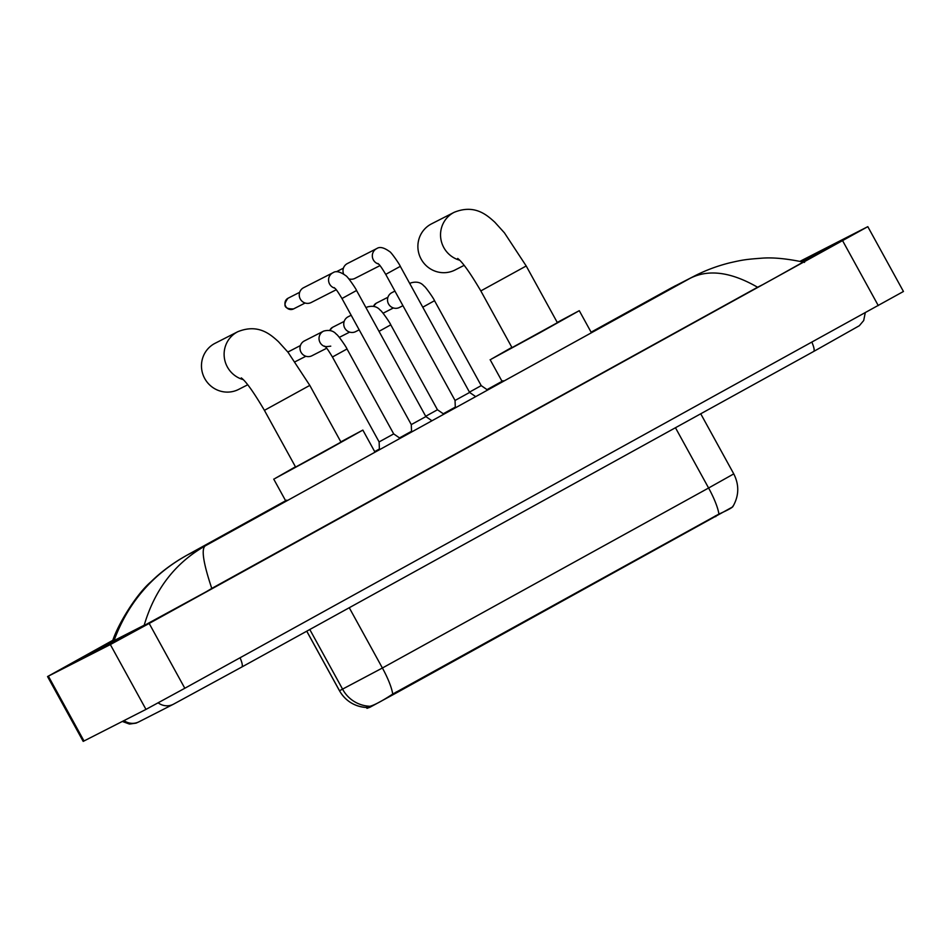 <?xml version="1.0" encoding="UTF-8"?>
<svg xmlns="http://www.w3.org/2000/svg" width="951" height="951" viewBox="0 0 951 951"><rect width="100%" height="100%" fill="white"/><g stroke="black" fill="none" stroke-linecap="round" stroke-linejoin="round"><path stroke-width="1.43" d="M367.003 708.34L366.397 707.235L366.979 708.352L369.939 707.259L396.686 692.732L732.639 506.907M365.969 707.389L366.064 707.461A32.37 32.334 69.6 0 1 339.507 690.735L339.471 690.735C345.475 700.923 354.378 706.498 366.159 707.473L370.676 706.07C375.431 704.596 382.777 700.602 392.715 694.075L718.908 514.075C728.787 509.677 733.387 507.073 732.734 506.277M243.183 379.615A25.891 25.261 -117 0 1 224.329 357.647A25.891 25.261 -117 0 1 237.037 332.113A25.891 25.261 -117 0 1 237.738 331.733L215.092 343.287A25.891 25.261 63 0 0 214.391 343.656A25.891 25.261 63 0 0 204.548 378.189A25.891 25.261 63 0 0 238.63 389.411L247.724 384.775M241.281 377.88C245.964 381.315 253.667 392.133 264.414 410.345L295.606 467.072L340.981 442.12L309.8 385.393L288.01 352.239L278.405 341.635C270.239 334.193 258.137 323.471 237.738 331.733M340.838 441.858L362.854 430.09L323.388 452.189L274.851 478.567L295.452 466.798M459.595 260.194A25.891 25.261 -117 0 1 440.753 238.226A25.891 25.261 -117 0 1 453.449 212.691A25.891 25.261 -117 0 1 454.162 212.311L431.504 223.865A25.891 25.261 63 0 0 430.803 224.246A25.891 25.261 63 0 0 420.96 258.779A25.891 25.261 63 0 0 455.042 270.001L464.136 265.353M457.693 258.458C462.376 261.894 470.091 272.711 480.826 290.923L512.018 347.65L557.393 322.698L526.212 265.983L504.422 232.829L494.817 222.213C486.65 214.783 474.561 204.061 454.162 212.311M557.25 322.437L579.278 310.68L539.799 332.779L491.263 359.145L511.864 347.377M411.569 432.016L411.284 424.598L425.87 416.586L431.944 420.782M336.214 289.758L311.179 302.525A8.321 8.119 -117 0 1 300.29 299.03A8.321 8.119 -117 0 1 303.619 287.701L332.945 272.735A8.321 8.119 -117 0 1 333.171 272.628M455.327 407.872L455.042 400.454L469.628 392.442L475.702 396.626M343.561 273.852A8.321 8.119 -117 0 1 347.365 263.558L376.703 248.591A8.321 8.119 -117 0 1 376.929 248.484M379.972 265.614L354.937 278.381A8.321 8.119 -117 0 1 348.791 278.845M379.425 449.764L379.116 441.918L393.702 433.906L400.121 438.34M326.68 348.244L311.928 355.757A8.321 8.119 -117 0 1 301.039 352.274A8.321 8.119 -117 0 1 304.368 340.933L323.411 331.221A8.321 8.119 -117 0 1 323.637 331.114M425.703 416.276L437.46 409.762L443.879 414.196M359.181 329.831L355.686 331.614A8.321 8.119 -117 0 1 344.797 328.131A8.321 8.119 -117 0 1 348.125 316.79L351.157 315.233M469.461 392.133L481.218 385.619L487.625 390.053M402.939 305.687L399.444 307.47A8.321 8.119 -117 0 1 388.555 303.975A8.321 8.119 -117 0 1 391.883 292.646L394.915 291.089M799.957 261.335L867.811 226.659L903.45 291.481L184.815 688.262L145.978 709.398L83.189 741.388L47.55 676.565L113.003 640.201M867.811 226.659L149.176 623.44L110.34 644.564L47.55 676.565M112.884 640.558L84.865 656.475L121.05 638.085L204.56 592.651L776.396 277.11L830.496 246.749L801.229 261.608M762.595 284.718L757.578 287.25C730.974 271.903 708.436 268.943 689.986 278.381L694.48 276.004C705.618 270.31 717.363 265.923 729.726 262.845C742.03 260.039 745.192 259.409 760.729 258.268L760.729 258.268C772.307 257.198 786.917 258.565 804.57 262.381M694.325 276.087L671.798 287.666L689.986 278.381L205.25 545.862L187.062 555.146L286.715 500.155L187.062 555.146C152.16 574.642 127.814 603.124 114.025 640.605L144.195 625.223C154.787 589.442 175.139 562.98 205.25 545.862C201.113 548.893 203.288 563.075 211.776 588.419L757.578 287.25M211.776 588.419L206.961 591.32M114.025 640.605L112.349 642.519M146.727 624.866L144.195 625.223M671.917 287.594L591.106 332.184L675.472 285.704M369.939 707.259L369.392 706.26M715.77 516.666L715.33 515.87M396.686 692.732L396.246 691.936M306.769 631.179L339.507 690.735L382.397 668.006A32.37 7.121 61.1 0 1 392.715 694.075M369.523 706.248A32.37 32.334 69.6 0 1 342.776 689.511L309.788 629.514M718.908 514.075A32.37 7.121 -118.9 0 0 708.602 488.006L733.768 473.883L700.732 413.792M349.267 607.737L382.397 668.006L708.602 488.006L675.46 427.736M264.414 410.345L309.8 385.393M480.826 290.923L526.212 265.983M293.728 308.825A6.015 5.861 -117 0 1 285.657 306.305A6.015 5.861 -117 0 1 287.939 298.293A6.015 1.32 61.1 0 1 287.927 298.293A6.015 1.32 61.1 0 1 287.939 298.293A6.015 5.861 -117 0 1 288.272 298.127M411.284 424.598L341.968 298.519L356.554 290.495L425.87 416.586M334.788 288.153A8.321 8.119 -117 0 1 332.945 272.735L333.207 272.604C336.095 270.666 340.327 271.724 345.914 275.766C347.246 276.075 355.936 288.533 356.554 290.495M455.042 400.454L385.726 274.375L400.312 266.351L469.628 392.442M378.546 264.009A8.321 8.119 -117 0 1 376.703 248.591L376.965 248.461C379.853 246.523 384.085 247.581 389.672 251.623C391.004 251.92 399.693 264.39 400.312 266.351M300.409 345.546L287.868 352.072A6.015 5.861 -117 0 1 288.688 351.525A6.015 1.32 61.1 0 1 288.688 351.537A6.015 1.32 61.1 0 1 288.688 351.525A6.015 5.861 -117 0 1 289.021 351.359M330.758 346.152C326.086 346.782 324.041 346.758 324.624 346.081C325.777 347.852 324.6 344.084 332.434 357.005L347.02 348.981C346.485 347.139 337.557 334.372 336.416 334.288C333.444 330.698 329.189 329.628 323.673 331.091L323.411 331.221A8.321 8.119 -117 0 0 325.242 346.639M329.819 330.449A6.015 5.861 -117 0 1 332.446 327.382A6.015 1.32 61.1 0 1 332.434 327.382A6.015 1.32 61.1 0 1 332.446 327.382A6.015 5.861 -117 0 1 332.779 327.215M379.021 331.352L390.766 324.838C390.243 322.995 381.315 310.228 380.174 310.145C377.19 306.555 372.947 305.485 367.431 306.947L367.169 307.078A8.321 8.119 -117 0 1 367.395 306.959M366.052 307.767A8.321 8.119 -117 0 1 367.169 307.078L365.992 307.672M373.577 306.305A6.015 5.861 -117 0 1 376.204 303.238A6.015 1.32 61.1 0 1 376.192 303.238A6.015 1.32 61.1 0 1 376.204 303.238A6.015 5.861 -117 0 1 376.537 303.072M422.767 307.209L434.524 300.694C434.001 298.852 425.073 286.085 423.932 285.989C420.948 282.411 416.704 281.341 411.189 282.804L410.915 282.934A8.321 8.119 -117 0 1 411.141 282.816M409.81 283.624A8.321 8.119 -117 0 1 410.915 282.934L409.75 283.529M811.904 342.229A14.8 3.257 61.1 0 1 813.604 351.501L241.768 667.043A14.8 3.257 61.1 0 0 240.068 657.771M158.187 702.848A14.8 14.431 63 0 0 173.379 704.251L241.768 667.043M124.01 720.596A14.8 14.431 63 0 0 138.953 721.809L173.379 704.251M503.127 380.733L487.019 389.625L503.127 380.733M455.303 407.123L443.261 413.768L455.303 407.123M411.545 431.267L399.503 437.912L411.545 431.267M379.39 449.015L374.694 451.606L379.39 449.015M842.645 240.781L878.284 305.604M48.37 676.173L84.009 740.995M110.34 644.564L145.978 709.398M149.176 623.44L184.815 688.262M732.817 506.693C739.058 495.923 739.379 484.998 733.768 473.883M339.471 690.735L306.733 631.202M362.854 430.09L375.003 452.189M273.722 479.09L285.954 501.332M579.278 310.68L591.427 332.779M490.134 359.68L502.366 381.922M305.128 303.012L293.562 308.909C284.456 309.146 282.578 305.604 287.927 298.293L299.66 292.314M341.968 298.519C334.502 286.073 334.978 288.938 334.17 287.594M336.369 271.76L343.418 268.158M385.726 274.375C378.248 261.929 378.724 264.794 377.927 263.451M393.702 433.906L347.02 348.981M379.116 441.918L332.434 357.005M295.131 361.737L305.877 356.256M329.759 330.437L332.434 327.382L344.167 321.402M437.46 409.762L390.766 324.838M339.293 337.379L349.635 332.113M373.517 306.293L376.192 303.238L387.925 297.259M481.218 385.619L434.524 300.694M383.051 313.236L393.393 307.969M122.334 721.452L129.407 724.044L136.1 723.129L138.953 721.809M865.255 312.784L863.686 320.558L859.335 325.717L813.604 351.501M186.574 555.408L179.335 559.64C168.351 566.582 158.924 573.928 151.078 581.691C135.648 594.684 116.022 627.494 111.945 643.233"/></g></svg>
